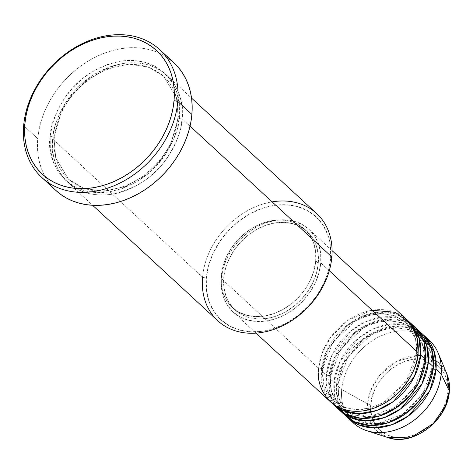 <?xml version="1.0" encoding="UTF-8"?>
<svg xmlns="http://www.w3.org/2000/svg" width="473" height="473" viewBox="0 0 473 473"><rect width="100%" height="100%" fill="white"/><g stroke="black" fill="none" stroke-linecap="round" stroke-linejoin="round"><path stroke-width="0.35" stroke-dasharray="2.37 1.77" d="M420.598 355.625L437.667 361.786L446.819 373.765A46.135 36.155 -47.3 0 0 402.813 358.481A46.135 36.155 -47.3 0 0 367.503 403.812A2.803 1.224 -175.1 0 0 370.85 404.309C368.331 415.938 377.56 441.126 406.005 437.182C434.545 432.174 448.404 403.357 447.836 392.218L447.748 384.738L446.181 377.785L443.201 371.612L438.92 366.469L433.505 362.543L427.154 359.994L420.125 358.912L412.681 359.344L405.107 361.271L397.698 364.618L390.733 369.265L384.484 375.018L379.192 381.67L375.059 388.954L372.245 396.599L370.85 404.309L370.938 411.788L372.505 418.741L375.485 424.914L379.766 430.058L385.188 433.983L391.532 436.532L398.562 437.614L406.005 437.182L413.579 435.255L420.994 431.902L427.953 427.261L434.202 421.508L439.494 414.856L443.627 407.566L446.447 399.922L447.836 392.218A2.803 1.224 -175.1 0 0 449.35 391.283A2.803 1.224 4.9 0 1 447.836 392.218C450.361 380.588 441.126 355.4 412.681 359.344C384.147 364.352 370.282 393.169 370.85 404.309A2.803 1.224 4.9 0 1 367.503 403.812L370.483 391.011L379.458 375.597L396.238 361.526L417.76 355.548M354.058 418.895L366.587 423.548L381.652 423.459L397.036 418.303L410.452 409.251L427.125 387.168L432.251 368.396A2.803 1.224 4.9 0 1 431.944 367.746A2.803 1.224 4.9 0 1 433.457 366.823A2.803 1.224 -175.1 0 0 431.944 367.746A2.803 1.224 -175.1 0 0 432.251 368.396L426.433 388.605L407.17 411.936L392.028 420.538L375.45 424.115L360.325 421.892L348.873 414.987L339.135 398.822L337.775 383.236A2.803 1.224 -175.1 0 0 334.009 382.444L328.883 377.72A56.098 43.965 132.7 0 0 339.318 409.925L330.124 393.424L328.883 377.72A2.803 1.224 -175.1 0 0 330.396 376.792A2.803 1.224 -175.1 0 0 330.089 376.147L331.449 391.733L341.193 407.897L352.639 414.803L367.769 417.026L384.348 413.449L399.484 404.847L418.747 381.516L424.571 361.307A2.803 1.224 4.9 0 1 424.263 360.657A2.803 1.224 4.9 0 1 425.777 359.734A2.803 1.224 -175.1 0 0 424.263 360.657A2.803 1.224 -175.1 0 0 424.571 361.307L418.747 381.516L399.484 404.847L384.348 413.449L367.769 417.026L352.639 414.803L341.193 407.897L331.449 391.733L330.089 376.147A2.803 1.224 -175.1 0 0 326.323 375.355L321.202 370.631A56.098 43.965 132.7 0 0 331.638 402.836L322.444 386.34L321.202 370.631A2.803 1.224 -175.1 0 0 322.716 369.703A2.803 1.224 -175.1 0 0 322.409 369.058L323.769 384.644L333.506 400.808L344.959 407.714L360.083 409.943L376.662 406.36L391.804 397.758L411.067 374.427L416.884 354.218A2.803 1.224 4.9 0 1 416.577 353.568A2.803 1.224 4.9 0 1 418.091 352.645A2.803 1.224 -175.1 0 0 416.577 353.568A2.803 1.224 -175.1 0 0 416.884 354.218L411.067 374.427L391.804 397.758L376.662 406.36L360.083 409.943L344.959 407.714L333.506 400.808L323.769 384.644L322.409 369.058A2.803 1.224 -175.1 0 0 318.636 368.266L221.317 278.479A56.098 43.965 132.7 0 1 255.869 227.271A56.098 43.965 132.7 0 1 309.082 229.435A56.098 43.965 132.7 0 1 320.771 262.852L329.285 270.71L320.771 262.852L320.653 253.197L318.631 244.21L314.781 236.234L309.253 229.588L302.253 224.521L294.052 221.222L284.971 219.827L275.351 220.388L265.566 222.878L255.994 227.206L247.001 233.201L238.93 240.639L232.089 249.23L226.75 258.642L223.114 268.516L221.317 278.479L221.429 288.134L223.451 297.121L227.3 305.091L232.834 311.742L239.835 316.809L248.029 320.103L257.111 321.504L266.731 320.942L276.516 318.453L286.088 314.125L295.087 308.13L303.158 300.692L309.992 292.101L315.331 282.688L318.973 272.815L320.771 262.852A56.098 43.965 132.7 0 1 286.212 314.054A56.098 43.965 132.7 0 1 233 311.896A56.098 43.965 132.7 0 1 221.317 278.479L318.636 368.266A56.098 43.965 -47.3 0 0 330.325 401.689M414.088 326.311A56.098 43.965 -47.3 0 0 360.875 324.153A56.098 43.965 -47.3 0 0 326.323 375.355L327.215 389.634L334.435 404.941M414.638 330.686L413.467 329.557L423.211 345.722L424.571 361.307A2.803 1.224 -175.1 0 0 425.552 361.845A2.803 1.224 4.9 0 1 424.571 361.307L423.855 348.37L417.783 334.405M421.774 333.4A56.098 43.965 -47.3 0 0 368.562 331.242A56.098 43.965 -47.3 0 0 334.009 382.444L335.067 397.444L343.25 413.372M432.251 368.396A2.803 1.224 -175.1 0 0 433.233 368.934A2.803 1.224 4.9 0 1 432.251 368.396L430.891 352.811L421.153 336.646L409.701 329.74L394.577 327.511L377.998 331.088L362.856 339.691L343.593 363.022L337.775 383.236L339.135 398.822L348.873 414.987L350.097 416.063L348.873 414.987C340.779 407.283 337.184 396.912 338.083 383.869A2.803 1.224 -175.1 0 0 337.775 383.236A2.803 1.224 4.9 0 1 338.083 383.881A2.803 1.224 4.9 0 1 336.569 384.809A2.803 1.224 -175.1 0 0 338.083 383.881L348.317 356.051L371.08 334.943L384.815 329.344L398.514 327.771L410.966 330.296L421.153 336.646L430.891 352.811L432.251 368.396M429.454 340.489A56.098 43.965 -47.3 0 0 376.242 338.331A56.098 43.965 -47.3 0 0 341.689 389.533L367.503 403.812L341.689 389.533L336.569 384.809A56.098 43.965 132.7 0 0 347.005 417.015L337.811 400.513L336.569 384.809A56.098 43.965 132.7 0 1 370.182 334.139A56.098 43.965 132.7 0 1 423.022 334.612L410.629 327.943L394.671 326.246L377.513 330.485L362.046 339.697L342.499 363.926L336.569 384.809L341.689 389.533A56.098 43.965 132.7 0 1 374.368 339.419A56.098 43.965 132.7 0 1 426.776 338.254M316.656 213.518A72.931 57.156 -47.3 0 0 247.48 210.71A72.931 57.156 -47.3 0 0 202.556 277.279L206.323 278.065A70.128 54.957 -47.3 0 0 263.094 331.147A70.128 54.957 -47.3 0 0 330.639 258.536L328.392 270.988L323.845 283.333L317.17 295.099L308.621 305.836L298.534 315.13L287.288 322.627L275.321 328.037L263.094 331.147L251.068 331.845L239.716 330.101L229.47 325.986L220.72 319.647L213.808 311.34L208.995 301.372L206.465 290.138L206.323 278.065L208.569 265.619L213.116 253.274L219.791 241.508L228.341 230.765L238.427 221.47L249.673 213.973L261.64 208.569L273.867 205.453L285.893 204.756L297.245 206.5L307.491 210.621L316.242 216.959L323.16 225.266L327.972 235.229L330.497 246.463L330.639 258.536L331.845 256.963L330.639 258.536A70.128 54.957 -47.3 0 0 273.867 205.453A70.128 54.957 -47.3 0 0 206.323 278.065L202.556 277.279A72.931 57.156 132.7 0 1 272.129 201.87M53.934 137.472A2.803 1.224 -175.1 0 0 50.168 136.685C45.928 156.208 61.437 198.512 109.21 191.89C132.594 186.669 150.58 175.246 163.167 157.621C173.916 141.344 179.344 127.598 179.456 116.37A2.803 1.224 -175.1 0 0 177.943 117.298A2.803 1.224 -175.1 0 0 178.25 117.943L170.593 144.543L160.572 160.223L145.246 175.241L125.327 186.557L103.51 191.263L83.609 188.337L68.544 179.249L55.725 157.976L53.934 137.472L55.725 157.976L68.544 179.249L83.609 188.337L103.51 191.263L125.327 186.557L145.246 175.241L160.572 160.223L170.593 144.543L178.25 117.943A2.803 1.224 -175.1 0 0 182.016 118.735C181.904 129.963 176.476 143.709 165.727 159.98C153.14 177.612 135.154 189.034 111.77 194.249C63.997 200.877 48.494 158.573 52.728 139.044A2.803 1.224 -175.1 0 0 54.241 138.122A2.803 1.224 -175.1 0 0 53.934 137.472A2.803 1.224 4.9 0 1 54.241 138.122A2.803 1.224 4.9 0 1 52.728 139.044A72.931 57.156 132.7 0 1 97.651 72.481A72.931 57.156 132.7 0 1 166.827 75.29A72.931 57.156 132.7 0 1 182.016 118.735L190.04 126.137L182.016 118.735A72.931 57.156 132.7 0 1 137.099 185.298A72.931 57.156 132.7 0 1 67.923 182.495A72.931 57.156 132.7 0 1 52.728 139.044L202.556 277.279L52.728 139.044C52.84 127.822 58.268 114.07 69.023 97.799C81.604 80.174 99.59 68.751 122.974 63.53C170.747 56.902 186.256 99.206 182.016 118.735A2.803 1.224 4.9 0 1 178.25 117.943L176.459 97.438L163.646 76.171L148.575 67.083L128.674 64.151L106.863 68.863L86.937 80.179L71.618 95.197L61.596 110.877L53.934 137.472L61.596 110.877L71.618 95.197L86.937 80.179L106.863 68.863L128.674 64.151L148.575 67.083L163.646 76.171L176.459 97.438L178.25 117.943A2.803 1.224 4.9 0 1 177.943 117.298A2.803 1.224 4.9 0 1 179.456 116.37L179.308 103.818L176.677 92.134L171.675 81.77L164.486 73.132L155.386 66.539L144.726 62.253L132.919 60.443L120.414 61.165L107.696 64.405L95.25 70.028L83.555 77.826L73.067 87.493L64.174 98.656L57.233 110.895L52.503 123.737L50.168 136.685L50.315 149.237L52.946 160.921L57.948 171.285L65.138 179.923L74.237 186.516L84.898 190.802L96.705 192.612L109.21 191.89L121.928 188.65L134.373 183.027L146.068 175.229L156.563 165.562L165.449 154.399L172.391 142.16L177.121 129.318L179.456 116.37C183.695 96.847 168.187 54.543 120.414 61.165C97.03 66.386 79.044 77.809 66.457 95.434C55.708 111.711 50.28 125.457 50.168 136.685A2.803 1.224 4.9 0 1 53.934 137.472M406.408 319.222A56.098 43.965 -47.3 0 0 353.195 317.064A56.098 43.965 -47.3 0 0 318.636 368.266A2.803 1.224 4.9 0 1 322.409 369.058L328.227 348.843L347.489 325.513L362.631 316.916L379.21 313.333L394.334 315.562L405.787 322.468L415.525 338.633L416.884 354.218L415.525 338.633L405.787 322.468L394.334 315.562L379.21 313.333L362.631 316.916L347.489 325.513L328.227 348.843L322.409 369.058A2.803 1.224 4.9 0 1 322.716 369.703A2.803 1.224 4.9 0 1 321.202 370.631A56.098 43.965 132.7 0 1 354.815 319.961A56.098 43.965 132.7 0 1 407.655 320.44L395.262 313.765L379.305 312.068L362.147 316.307L346.679 325.519L327.133 349.748L321.202 370.631L326.323 375.355A56.098 43.965 -47.3 0 0 338.006 408.778M315.722 260.883L318.282 263.242A53.295 41.766 -47.3 0 0 307.184 231.492A53.295 41.766 -47.3 0 0 256.626 229.44A53.295 41.766 -47.3 0 0 223.8 278.089L221.24 275.724A53.295 41.766 132.7 0 1 254.066 227.081A53.295 41.766 132.7 0 1 304.618 229.133A53.295 41.766 132.7 0 1 315.722 260.883L315.615 251.707L313.694 243.169L310.034 235.595L304.778 229.281L298.132 224.462L290.339 221.334L281.713 220.01L272.578 220.536L263.284 222.901L254.184 227.016L245.641 232.71L237.972 239.776L231.474 247.935L226.401 256.88L222.949 266.264L221.24 275.724L221.352 284.9L223.268 293.437L226.928 301.011L232.184 307.326L238.83 312.139L246.622 315.272L255.249 316.597L264.383 316.065L273.684 313.7L282.777 309.59L291.321 303.891L298.989 296.831L305.487 288.666L310.56 279.726L314.013 270.343L315.722 260.883A53.295 41.766 132.7 0 1 282.895 309.525A53.295 41.766 132.7 0 1 232.344 307.474A53.295 41.766 132.7 0 1 221.24 275.724L223.8 278.089A53.295 41.766 -47.3 0 0 234.904 309.839A53.295 41.766 -47.3 0 0 285.456 311.89A53.295 41.766 -47.3 0 0 318.282 263.242L315.722 260.883M173.774 62.619A86.955 68.147 -47.3 0 0 91.295 59.273A86.955 68.147 -47.3 0 0 37.734 138.636L23.65 125.641L37.734 138.636A86.955 68.147 -47.3 0 0 55.849 190.436L50.995 185.327L47.016 179.894L43.687 173.94L41.045 167.537L39.117 160.737L37.911 153.607L37.45 146.216L37.734 138.636L38.762 130.938L40.518 123.199L42.996 115.495L46.159 107.891L49.984 100.471L54.436 93.299L59.468 86.447L65.038 79.984L71.08 73.965L77.548 68.455L84.371 63.506L91.49 59.16L98.833 55.465L106.33 52.456L113.904 50.156L121.496 48.595L129.017 47.785L136.401 47.732L143.579 48.435L150.479 49.896L157.036 52.089L163.191 55.004L168.873 58.605M411.409 324.076L398.709 318.01L382.752 316.945L365.907 321.622L350.907 330.964L332.064 354.868L326.323 375.355A2.803 1.224 4.9 0 1 330.089 376.147L335.913 355.933L355.176 332.602L370.312 324.005L386.89 320.422L402.02 322.651L413.467 329.557L402.02 322.651L386.89 320.422L370.312 324.005L355.176 332.602L335.913 355.933L330.089 376.147A2.803 1.224 4.9 0 1 330.396 376.792A2.803 1.224 4.9 0 1 328.883 377.72A56.098 43.965 132.7 0 1 362.501 327.05A56.098 43.965 132.7 0 1 415.341 327.529L402.949 320.854L386.991 319.157L369.833 323.396L354.36 332.608L334.819 356.837L328.883 377.72L334.009 382.444A56.098 43.965 -47.3 0 0 345.692 415.868M350.936 420.462A56.098 43.965 132.7 0 1 341.689 389.533A56.098 43.965 -47.3 0 0 353.372 422.957M367.503 403.812A46.135 36.155 -47.3 0 0 387.937 437.584L376.898 431.098L370.4 421.993L367.503 403.812M202.556 277.279A72.931 57.156 -47.3 0 0 217.746 320.724M223.8 278.089L225.509 268.623L228.967 259.245L234.04 250.3L240.532 242.141L248.201 235.075L256.744 229.375L265.844 225.266L275.138 222.901L284.273 222.369L292.905 223.699L300.692 226.827L307.344 231.646L312.594 237.96L316.254 245.528L318.175 254.066L318.282 263.242L316.573 272.702L313.12 282.085L308.047 291.031L301.549 299.19L293.881 306.256L285.337 311.955L276.244 316.065L266.949 318.43L257.809 318.962L249.182 317.631L241.39 314.504L234.744 309.685L229.488 303.37L225.834 295.802L223.912 287.265L223.8 278.089M419.096 331.165L406.396 325.099L390.438 324.035L373.593 328.711L358.587 338.053L339.75 361.957L334.009 382.444A2.803 1.224 4.9 0 1 337.775 383.236L343.593 363.022L362.856 339.691L377.998 331.088L394.577 327.511L409.701 329.74L421.153 336.646C429.248 344.344 432.842 354.72 431.944 367.763L422.886 393.773L402.57 414.49L377.082 423.713L354.147 418.924M372.156 310.264L348.43 319.996L331.029 336.729L321.806 353.964L318.636 368.266M416.577 353.585L406.348 381.398L383.579 402.505L369.845 408.11L356.145 409.683L343.694 407.152L333.506 400.808C325.412 393.104 321.817 382.734 322.716 369.691L332.951 341.873L355.714 320.765L369.448 315.166L383.148 313.593L395.599 316.118L405.787 322.468C413.881 330.166 417.476 340.542 416.577 353.585M342.417 408.974L341.193 407.897C333.098 400.193 329.498 389.823 330.396 376.78L340.631 348.962L363.4 327.854L377.135 322.255L390.828 320.682L403.286 323.207L413.467 329.557C421.561 337.255 425.162 347.631 424.263 360.674L415.205 386.683L394.884 407.401L369.401 416.624L346.461 411.835M177.943 117.316C174.519 144.147 160.406 165.379 135.603 181.011C109.162 194.888 86.813 194.302 68.544 179.249C57.812 169.021 53.047 155.31 54.241 138.104C57.724 111.013 72.026 89.675 97.142 74.084C123.394 60.538 145.56 61.236 163.646 76.171C174.371 86.393 179.137 100.11 177.943 117.316M309.082 229.435L332.081 250.655M304.618 229.133L307.184 231.492M166.827 75.29L191.541 98.088M67.923 182.495L92.637 205.294M232.344 307.474L234.904 309.839M233 311.896L255.999 333.116"/><path stroke-width="0.71" d="M417.76 355.548L420.598 355.625M426.776 338.254A56.098 43.965 132.7 0 1 438.14 352.994L446.819 373.765L449.291 390.964A2.803 1.224 4.9 0 1 449.35 391.283A2.803 1.224 -175.1 0 0 449.291 390.964A46.135 36.155 -47.3 0 0 446.819 373.765C449.037 379.133 449.876 384.969 449.35 391.272C448.002 420.119 412.828 446.967 387.937 437.584A46.135 36.155 -47.3 0 0 449.291 390.964L441.143 373.912L449.291 390.964L445.483 405.793L433.439 423.501L411.735 437.082L387.937 437.584L366.54 430.607A56.098 43.965 132.7 0 1 350.936 420.462M318.636 368.266C315.379 383.29 327.31 415.832 364.056 410.735C400.921 404.267 418.83 367.036 418.091 352.645A56.098 43.965 -47.3 0 0 406.408 319.222L332.081 250.655M408.968 321.587A56.098 43.965 132.7 0 0 407.655 320.44L419.019 337.917L420.651 355.004A2.803 1.224 4.9 0 1 416.884 354.218A2.803 1.224 -175.1 0 0 420.651 355.004L414.324 376.691L393.294 401.565L376.886 410.434L359.161 413.698L343.315 410.694L331.638 402.836A56.098 43.965 132.7 0 0 332.886 404.048L338.006 408.778A56.098 43.965 -47.3 0 0 391.218 410.936A56.098 43.965 -47.3 0 0 425.777 359.734A56.098 43.965 -47.3 0 0 414.088 326.311L408.968 321.587A56.098 43.965 132.7 0 1 420.651 355.004L425.777 359.734L420.651 355.004A56.098 43.965 132.7 0 1 386.098 406.212A56.098 43.965 132.7 0 1 332.886 404.048M334.435 404.941L345.272 413.922L360.846 418.303L379.039 416.145L396.392 407.726L410.044 395.469L419.019 382.249L425.777 359.734L423.932 341.961L411.409 324.076M416.654 328.676A56.098 43.965 132.7 0 0 415.341 327.529L426.705 345.006L428.337 362.093A2.803 1.224 4.9 0 1 425.552 361.845A2.803 1.224 -175.1 0 0 428.337 362.093L422.005 383.774L400.974 408.648L384.567 417.523L366.847 420.787L351.001 417.783L339.318 409.925A56.098 43.965 132.7 0 0 340.572 411.138L345.692 415.868A56.098 43.965 -47.3 0 0 398.905 418.026A56.098 43.965 -47.3 0 0 433.457 366.823A56.098 43.965 -47.3 0 0 421.774 333.4L416.654 328.676A56.098 43.965 132.7 0 1 428.337 362.093L433.457 366.823L428.337 362.093A56.098 43.965 132.7 0 1 393.784 413.301A56.098 43.965 132.7 0 1 340.572 411.138M343.25 413.372L354.525 421.798L370.258 425.487L388.227 422.756L405.107 414.1L418.28 401.908L426.918 388.918L433.457 366.823L431.613 349.05L419.096 331.165M424.334 335.765A56.098 43.965 132.7 0 0 423.022 334.612L434.385 352.095L436.017 369.182A2.803 1.224 4.9 0 1 433.233 368.934A2.803 1.224 -175.1 0 0 436.017 369.182L429.691 390.864L408.66 415.737L392.253 424.612L374.527 427.876L358.682 424.866L347.005 417.015A56.098 43.965 132.7 0 0 348.252 418.227L353.372 422.957A56.098 43.965 -47.3 0 0 406.591 425.115A56.098 43.965 -47.3 0 0 441.143 373.912A56.098 43.965 -47.3 0 0 429.454 340.489L424.334 335.765A56.098 43.965 132.7 0 1 436.017 369.182L441.143 373.912L436.017 369.182A56.098 43.965 132.7 0 1 401.465 420.391A56.098 43.965 132.7 0 1 348.252 418.227M354.147 418.924L350.103 416.063L354.058 418.895M272.129 201.87A72.931 57.156 132.7 0 1 331.845 256.963A72.931 57.156 -47.3 0 0 316.656 213.518L191.541 98.088M41.76 177.44L55.849 190.436A86.955 68.147 -47.3 0 0 138.329 193.782A86.955 68.147 -47.3 0 0 191.89 114.419L177.801 101.423A86.955 68.147 132.7 0 1 124.239 180.787A86.955 68.147 132.7 0 1 41.76 177.44A86.955 68.147 132.7 0 1 23.65 125.641L24.856 124.068A84.153 65.948 132.7 0 1 105.911 36.935A84.153 65.948 132.7 0 1 174.034 100.631L177.801 101.423A86.955 68.147 -47.3 0 0 107.406 35.599A86.955 68.147 -47.3 0 0 23.65 125.641A86.955 68.147 132.7 0 1 77.211 46.271A86.955 68.147 132.7 0 1 159.691 49.624A86.955 68.147 132.7 0 1 177.801 101.423L191.89 114.419A86.955 68.147 -47.3 0 0 173.774 62.619L159.691 49.624M329.285 270.71L418.091 352.645L329.285 270.71M190.04 126.137L331.845 256.963L190.04 126.137M438.14 352.994A56.098 43.965 132.7 0 1 441.143 373.912A56.098 43.965 132.7 0 1 366.54 430.607M370.938 411.788L370.992 412.22M24.856 124.068L24.578 131.405L25.028 138.554L26.192 145.453L28.061 152.034L30.615 158.236L33.837 163.995L37.686 169.251L42.132 173.963L47.129 178.085L52.627 181.567L58.581 184.387L64.925 186.51L71.606 187.923L78.553 188.603L85.702 188.55L92.98 187.769L100.323 186.256L107.655 184.032L114.909 181.118L122.016 177.541L128.904 173.337L135.509 168.548L141.764 163.215L147.617 157.391L153.004 151.135L157.87 144.507L162.18 137.566L165.881 130.382L168.944 123.027L171.338 115.572L173.041 108.081L174.034 100.631L174.312 93.293L173.863 86.145L172.698 79.245L170.83 72.665L168.276 66.462L165.059 60.71L161.204 55.447L156.758 50.735L151.762 46.62L146.263 43.132L140.31 40.311L133.965 38.189L127.284 36.782L120.337 36.096L113.189 36.149L105.911 36.935L98.567 38.443L91.236 40.666L83.981 43.581L76.874 47.158L69.986 51.362L63.382 56.151L57.127 61.484L51.273 67.308L45.887 73.563L41.021 80.191L36.711 87.133L33.009 94.316L29.947 101.671L27.552 109.127L25.849 116.618L24.856 124.068L23.65 125.641A86.955 68.147 -47.3 0 0 94.044 191.464A86.955 68.147 -47.3 0 0 177.801 101.423L174.034 100.631A84.153 65.948 132.7 0 1 92.98 187.769A84.153 65.948 132.7 0 1 24.856 124.068M168.873 58.605L174.034 62.862L178.628 67.728L182.608 73.161L185.936 79.109L188.579 85.518L190.507 92.318L191.713 99.448L192.174 106.839L191.89 114.419L190.861 122.117L189.105 129.856L186.628 137.56L183.465 145.164L179.639 152.584L175.187 159.756L170.156 166.608L164.586 173.071L158.544 179.09L152.075 184.6L145.252 189.549L138.134 193.895L130.79 197.59L123.299 200.599L115.719 202.893L108.134 204.46L100.607 205.27L93.222 205.323L86.045 204.62L79.145 203.159L72.588 200.966L66.439 198.051L60.751 194.45L55.589 190.193M92.637 205.294L217.746 320.724A72.931 57.156 -47.3 0 0 286.922 323.532A72.931 57.156 -47.3 0 0 331.845 256.963A72.931 57.156 132.7 0 1 261.599 332.484A72.931 57.156 132.7 0 1 202.556 277.279M255.999 333.116L330.325 401.689A56.098 43.965 -47.3 0 0 383.538 403.847A56.098 43.965 -47.3 0 0 418.091 352.645L417.292 338.804L410.623 323.893L395.257 312.292L372.156 310.264M417.783 334.405L414.638 330.686M346.461 411.835L342.417 408.974"/></g></svg>
